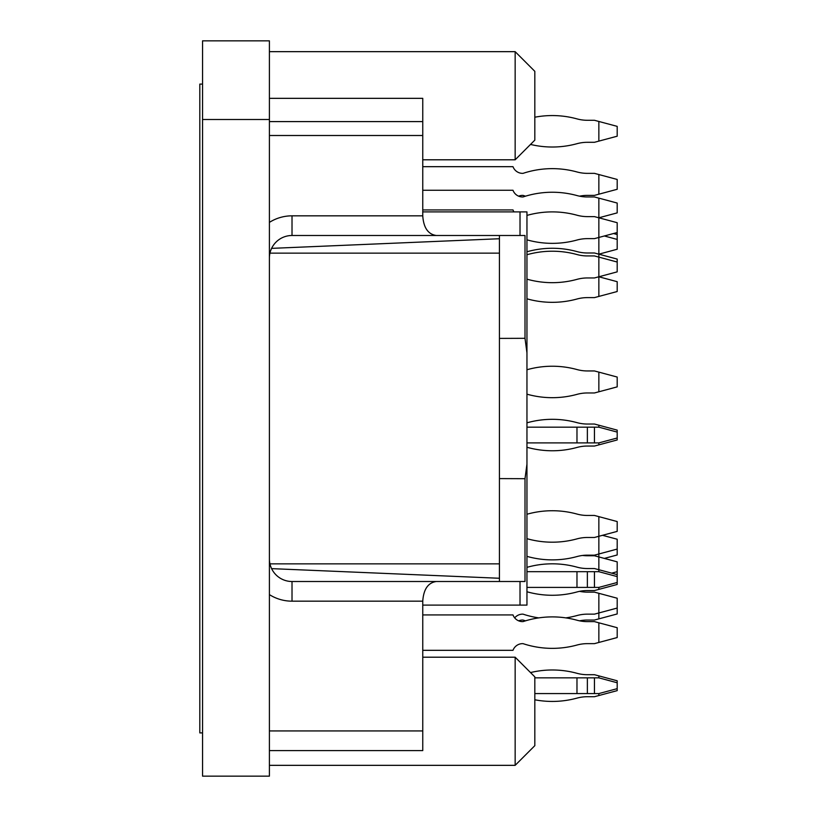 <?xml version="1.0" encoding="UTF-8"?>
<svg xmlns="http://www.w3.org/2000/svg" width="817" height="817" viewBox="0 0 817 817"><rect width="100%" height="100%" fill="white"/><g stroke="black" fill="none" stroke-linecap="round" stroke-linejoin="round"><path stroke-width="1.23" d="M499.432 581.51L499.432 235.49M520.02 211.899L526.955 211.899L526.955 352.852L525.004 338.309L525.004 235.49L520.02 235.49L520.02 211.899L422.757 211.899L422.757 135.499L269.406 135.499M202.555 119.496L202.555 40.85L269.406 40.85L269.406 776.15L202.555 776.15L202.555 119.496L269.406 119.496M269.406 222.387A42.27 42.27 0 0 1 292.016 215.831L422.757 215.831C423.574 227.749 428.088 234.295 436.288 235.49L292.016 235.49A22.61 22.61 0 0 0 269.406 258.101M515.159 51.665L515.159 159.795L534.818 140.136L534.818 71.324L515.159 51.665L269.406 51.665M499.432 238.738L271.601 248.368M499.432 578.262L271.601 568.632M436.288 235.49L520.02 235.49M202.555 732.9L199.808 732.9L199.808 84.1L202.555 84.1M526.955 352.852L526.955 464.148L525.004 478.691L499.432 478.599M499.432 338.401L525.004 338.309M269.406 730.929L422.757 730.929L422.757 601.169C423.574 589.251 428.088 582.705 436.288 581.51L292.016 581.51L292.016 601.169A42.27 42.27 0 0 1 269.406 594.613M269.406 121.6L422.757 121.6L422.757 98.336L269.406 98.336M269.406 558.899A22.61 22.61 0 0 0 292.016 581.51A22.61 22.61 0 0 1 269.406 558.899M422.757 605.101L520.02 605.101L520.02 581.51L525.004 581.51L525.004 478.691M520.02 581.51L436.288 581.51M422.757 121.6L422.757 135.499M422.757 730.929L422.757 750.588L269.406 750.588L422.757 750.588M526.955 279.159A93.291 93.291 0 0 0 576.976 279.353A39.318 39.318 0 0 1 587.372 277.954L594.449 277.954L598.851 276.779L617.192 281.691L617.192 291.516L594.449 297.613L587.372 297.613A39.318 39.318 0 0 0 576.976 299.012A93.291 93.291 0 0 1 526.955 298.818L526.955 369.744A93.291 93.291 0 0 1 576.976 369.55A39.318 39.318 0 0 0 587.372 370.949L594.449 370.949L617.192 377.046L617.192 386.87L598.851 391.792L598.851 372.133M598.851 391.792L594.449 392.967L587.372 392.967A39.318 39.318 0 0 0 576.976 394.366A93.291 93.291 0 0 1 526.955 394.172L526.955 422.828A93.291 93.291 0 0 1 576.976 422.634A39.318 39.318 0 0 0 587.372 424.033L594.449 424.033L617.192 430.13L617.192 437.994L598.851 442.906L526.955 442.906M617.192 437.994L617.192 439.954L594.449 446.051L587.372 446.051A39.318 39.318 0 0 0 576.976 447.45A93.291 93.291 0 0 1 526.955 447.256L526.955 514.25A93.291 93.291 0 0 1 576.976 514.056A39.318 39.318 0 0 0 587.372 515.456L594.449 515.456L617.192 521.552L617.192 531.377L598.851 536.289L598.851 516.63M515.159 657.205L534.818 676.864L534.818 745.676L515.159 765.335L515.159 657.205L422.757 657.205M520.02 605.101L526.955 605.101L526.955 464.148M269.406 730.939L269.406 750.588M422.757 215.831L422.757 211.899M422.757 190.269L512.994 190.269A10.223 10.223 0 0 0 522.584 196.958L523.023 196.958A93.291 93.291 0 0 1 576.976 195.559A39.318 39.318 0 0 0 587.372 196.958L594.449 196.958L617.192 203.045L617.192 212.88L598.851 217.792L598.851 198.133M576.976 698.116A93.291 93.291 0 0 1 534.818 699.781A93.291 93.291 0 0 0 576.976 698.116A39.318 39.318 0 0 1 587.372 696.717A39.318 39.318 0 0 0 576.976 698.116M587.372 674.699A39.318 39.318 0 0 1 576.976 673.3A39.318 39.318 0 0 0 587.372 674.699L594.449 674.699L617.192 680.796L617.192 690.631L598.851 695.543L598.851 693.572L617.192 688.66M422.757 650.322L512.994 650.322A10.223 10.223 0 0 1 522.584 643.643L523.023 643.643A93.291 93.291 0 0 0 576.976 645.042A39.318 39.318 0 0 1 587.372 643.643L594.449 643.643L598.851 642.458L598.851 622.799L594.449 621.614L587.372 621.614A39.318 39.318 0 0 1 579.549 620.828A39.318 39.318 0 0 1 587.372 620.042L594.449 620.042L598.851 618.867L598.851 593.305L594.449 592.131L587.372 592.131A39.318 39.318 0 0 1 579.549 591.345A39.318 39.318 0 0 1 587.372 590.558A39.318 39.318 0 0 0 576.976 591.957A93.291 93.291 0 0 1 526.955 591.763M604.355 235.98L617.192 239.422L617.192 249.246L598.851 254.169L598.851 217.792L617.192 222.704L617.192 232.539L594.449 238.635L587.372 238.635A39.318 39.318 0 0 0 576.976 240.035A93.291 93.291 0 0 1 526.955 239.841M422.757 166.678L512.994 166.678A10.223 10.223 0 0 0 522.584 173.357L523.023 173.357A93.291 93.291 0 0 1 576.976 171.958A39.318 39.318 0 0 0 587.372 173.357L594.449 173.357L617.192 179.454L617.192 189.289L598.851 194.201L598.851 174.542M518.652 196.172A10.223 10.223 0 0 1 522.584 195.386L523.023 195.386A93.291 93.291 0 0 0 525.515 196.172M579.549 196.172A39.318 39.318 0 0 1 587.372 195.386L594.449 195.386L598.851 194.201M518.652 620.828A10.223 10.223 0 0 1 522.584 620.042L523.023 620.042A93.291 93.291 0 0 0 525.515 620.828A93.291 93.291 0 0 0 523.023 621.614A93.291 93.291 0 0 1 576.976 620.215A39.318 39.318 0 0 0 587.372 621.614M598.851 618.867L617.192 613.955L617.192 598.228L598.851 593.305M526.955 587.413L594.449 587.413L594.449 571.686L598.851 571.686L617.192 576.598L617.192 561.851L598.851 556.939L598.851 536.289L594.449 537.474L587.372 537.474A39.318 39.318 0 0 0 576.976 538.873A93.291 93.291 0 0 1 526.955 538.679M422.757 209.928L512.994 209.928A10.223 10.223 0 0 0 513.975 211.899M526.955 215.412A93.291 93.291 0 0 1 576.976 215.218A39.318 39.318 0 0 0 587.372 216.617L594.449 216.617L598.851 217.792M598.851 695.543L594.449 696.717L587.372 696.717M534.818 693.572L594.449 693.572L594.449 677.844L598.851 677.844L598.851 675.884M530.519 672.565A93.291 93.291 0 0 1 576.976 673.3M617.192 576.598L617.192 584.461L594.449 590.558L587.372 590.558M598.851 589.374L598.851 587.413L617.192 582.49M598.851 571.686L598.851 569.715L617.192 574.627M526.955 567.335A93.291 93.291 0 0 1 576.976 567.141A39.318 39.318 0 0 0 587.372 568.54L594.449 568.54L598.851 569.715L598.851 556.939L594.449 555.754L587.372 555.754A39.318 39.318 0 0 1 582.572 555.458M604.355 558.409L617.192 554.968L617.192 549.075L594.449 555.162L587.372 555.162A39.318 39.318 0 0 0 576.976 556.561A93.291 93.291 0 0 1 526.955 556.367M617.192 549.075L617.192 539.24L602.517 535.309M587.372 142.301A39.318 39.318 0 0 0 576.976 143.7A93.291 93.291 0 0 1 530.519 144.435A93.291 93.291 0 0 0 576.976 143.7A39.318 39.318 0 0 1 587.372 142.301L594.449 142.301L598.851 141.116L598.851 121.457L617.192 126.369L617.192 136.204L598.851 141.116M534.818 117.219A93.291 93.291 0 0 1 576.976 118.884A39.318 39.318 0 0 0 587.372 120.283L594.449 120.283L598.851 121.457M613.526 233.519L617.192 234.51L617.192 239.422M598.851 677.844L617.192 682.767M594.449 677.844L534.818 677.844M594.449 693.572L598.851 693.572M594.449 571.686L526.955 571.686M594.449 587.413L598.851 587.413M594.449 442.906L594.449 427.179L598.851 427.179L617.192 432.091M594.449 427.179L526.955 427.179M617.192 262.032L617.192 271.857L598.851 276.779L598.851 257.11L617.192 262.032L617.192 259.081L598.851 254.169L598.851 257.11L594.449 255.935L587.372 255.935A39.318 39.318 0 0 1 576.976 254.536A93.291 93.291 0 0 0 526.955 254.73M617.192 571.686L611.688 573.156M514.69 617.887A10.223 10.223 0 0 1 522.584 614.149L523.023 614.149A93.291 93.291 0 0 0 538.812 617.887M617.192 608.052L594.449 614.149L587.372 614.149A39.318 39.318 0 0 0 576.976 615.548A93.291 93.291 0 0 1 565.824 617.887M422.757 614.935L512.994 614.935A10.223 10.223 0 0 0 522.584 621.614L522.584 621.614M598.851 642.458L617.192 637.546L617.192 627.711L598.851 622.799M526.955 251.779A93.291 93.291 0 0 1 576.976 251.585A39.318 39.318 0 0 0 587.372 252.984L594.449 252.984L598.851 254.169M598.851 296.438L598.851 276.779M587.372 120.283A39.318 39.318 0 0 1 576.976 118.884M617.192 234.51L617.192 232.539M598.851 444.867L598.851 442.906M598.851 427.179L598.851 425.208M512.994 650.322A10.223 10.223 0 0 1 522.584 643.643L523.023 643.643M576.976 645.042A39.318 39.318 0 0 1 587.372 643.643M292.016 215.831L292.016 235.49M269.957 563.863L499.432 563.863M269.957 253.137L499.432 253.137M422.757 601.169L292.016 601.169M576.976 677.844L576.976 693.572M587.372 693.572L587.372 677.844M576.976 571.686L576.976 587.413M587.372 587.413L587.372 571.686M576.976 427.179L576.976 442.906M587.372 442.906L587.372 427.179M515.159 765.335L269.406 765.335M515.159 159.795L422.757 159.795"/></g></svg>
